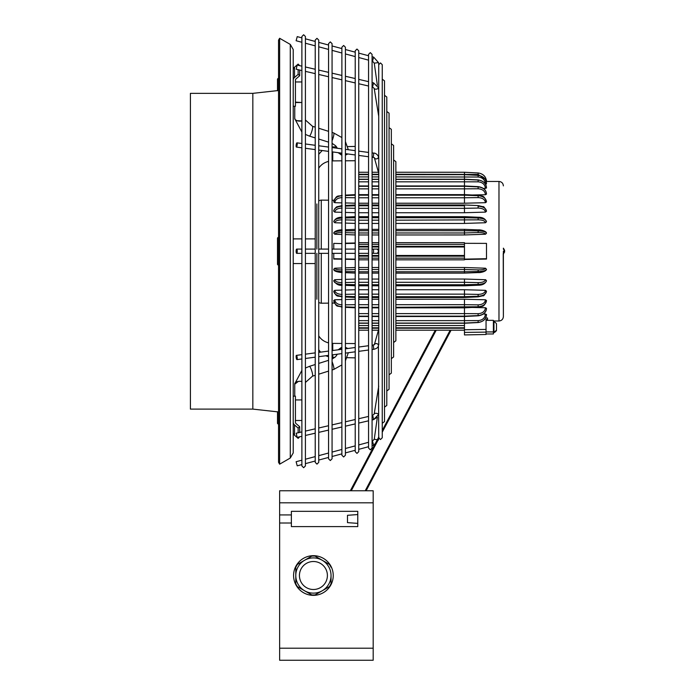 <?xml version="1.0" encoding="UTF-8"?>
<svg xmlns="http://www.w3.org/2000/svg" width="695" height="695" viewBox="0 0 695 695"><rect width="100%" height="100%" fill="white"/><g stroke="black" fill="none" stroke-linecap="round" stroke-linejoin="round"><path stroke-width="1.04" d="M278.53 90.506L252.832 93.347L190.413 93.347L190.413 409.103L252.832 409.103L278.53 411.953M293.221 71.62L293.221 49.51L290.284 44.419L279.633 38.277L279.633 464.182L290.284 458.031L290.284 44.419M299.701 432.412L299.701 426.739L298.146 428.085L294.506 424.94A4.405 3.814 180 0 1 293.221 422.239L293.221 76.537M290.284 458.031L293.221 452.94L293.221 430.831M293.221 251.225L293.221 258.861M278.53 236.978L277.505 238.011L277.505 264.447L278.53 265.473M278.53 77.996L277.505 79.022L277.505 90.732M277.505 411.727L277.505 423.429L278.53 424.454M298.146 69.665L298.146 74.365L294.506 77.519A4.405 3.814 180 0 0 293.221 80.212L293.221 69.934A4.405 3.814 180 0 1 294.506 67.233L298.146 64.088L299.701 65.66M298.146 74.365L299.701 75.712L299.701 70.03L301.882 70.543L296.2 69.222L297.165 65.069L296.2 69.222M293.221 80.212L293.221 81.906M299.701 75.712L296.07 78.865A2.207 1.911 180 0 0 295.418 80.212L295.418 106.283L293.221 106.283M298.146 64.088L298.146 65.295M305.409 81.958L305.409 102.521M295.418 102.521L301.882 102.521L295.418 102.13M299.701 426.739L296.07 423.594A2.207 1.911 180 0 1 295.418 422.239L295.418 396.167L293.221 396.167M298.146 437.146L298.146 438.371L299.701 436.79L301.882 436.286L297.165 437.381L296.2 433.228L297.165 437.381M298.146 438.371L294.506 435.218A4.405 3.814 180 0 1 293.221 432.525L293.221 422.239M298.146 428.085L298.146 432.777M305.409 399.929L305.409 420.492M294.758 118.28L295.201 119.653L296.852 120.652L301.882 120.939A5.143 2.571 0 0 1 294.758 118.567L294.758 106.283M301.882 381.503A5.143 2.571 180 0 0 298.346 381.425A5.143 2.571 180 0 0 294.758 383.875L294.758 396.167M298.346 381.425L294.758 384.179M301.882 370.383L294.723 383.883M378.723 253.345L376.299 253.345A2.128 2.111 -90 0 0 378.41 251.216A2.128 2.111 -90 0 0 376.299 249.088L378.723 249.088M376.299 253.345L372.077 253.345M368.55 253.345L358.742 253.345M355.214 253.345L345.406 253.345M341.879 253.345L332.071 253.345M328.553 253.345L318.736 253.345M315.217 253.345L305.409 253.345M301.882 253.345L296.678 253.345A2.128 0.547 -90 0 0 297.234 251.216A2.128 0.547 -90 0 0 296.678 249.088A2.128 0.547 -90 0 0 296.131 251.216A2.128 0.547 -90 0 0 296.678 253.345M373.024 253.345A2.128 0.547 -90 0 0 373.571 251.216A2.128 0.547 -90 0 0 373.024 249.088L372.077 249.088M368.55 249.088L358.742 249.088M355.214 249.088L345.406 249.088M341.879 249.088L332.071 249.088M328.553 249.088L318.736 249.088M315.217 249.088L305.409 249.088M301.882 249.088L296.678 249.088M378.871 437.051L378.48 439.883L374.257 439.292L372.077 441.36M378.775 344.729L378.775 157.739M296.122 356.474A2.128 0.478 -97.6 0 1 296.391 355.38L301.882 354.65L296.391 355.397A2.128 0.478 -97.6 0 0 296.148 357.004A2.128 0.478 -97.6 0 0 296.678 359.35A2.128 0.478 -97.6 0 0 296.965 359.619A2.128 0.478 -97.6 0 0 297.208 358.003A2.128 0.478 -97.6 0 0 296.678 355.666A2.128 0.478 -97.6 0 0 296.391 355.397M301.882 464.581L297.225 465.832L296.122 461.715L301.882 460.177M279.633 38.277L278.53 40.18L278.53 462.271L279.633 464.182M295.418 399.929L301.882 399.929M338.161 152.665L341.879 155.333M345.406 155.15L347.847 153.969M332.071 160.892L341.879 160.823M345.406 160.797L355.214 160.736M355.214 146.419L347.717 146.593M336.536 146.853L332.071 146.966M318.736 200.786L320.829 200.117L328.553 200.195M332.071 200.238L334.026 200.256M328.553 161.388C324.2 162.5 320.934 164.776 318.736 168.199M316.859 299.215L316.859 253.345M316.859 249.088L316.859 203.965M318.736 335.859C320.934 339.395 324.2 341.732 328.553 342.887M332.071 343.391L341.879 343.469M355.214 343.565L345.406 343.495M318.736 302.525L320.829 303.22L328.553 303.142M332.071 303.098L334.417 303.072M332.071 357.299L334.868 357.386M347.074 357.673L355.214 357.864M328.553 356.752L325.72 355.762M320.569 352.156L318.736 349.767L318.736 352.391L320.56 352.148M347.856 348.499L345.406 347.309M341.879 347.126L338.161 349.802M322.193 150.528L318.736 154.281M472.114 307.459L485.466 307.729L486.491 308.389C486.057 312.559 483.277 314.948 478.143 315.573L464.46 316.173L464.46 315.712M483.511 313.949L486.491 314.47C486.283 318.918 483.503 321.611 478.151 322.549L464.46 323.245L478.143 322.419C483.277 321.733 486.057 319.066 486.491 314.427C486.057 319.075 483.277 321.733 478.143 322.419L464.46 323.062L464.46 316.503L395.872 316.503M341.879 267.975L334.781 268.218L333.756 269.243C334.182 270.59 336.962 271.363 342.105 271.554C336.962 271.363 334.182 270.616 333.756 269.312L333.852 269.764M333.765 232.973L333.756 233.129C334.182 231.843 336.962 231.088 342.105 230.896C336.962 231.096 334.182 231.861 333.756 233.207L334.781 234.241L341.879 234.476M486.491 188.024C486.057 183.384 483.277 180.726 478.143 180.04C483.277 180.726 486.057 183.376 486.491 187.998L483.511 188.51M486.491 194.061L486.491 194.105C486.057 189.909 483.277 187.502 478.143 186.886C483.277 187.502 486.057 189.9 486.491 194.07C486.239 189.944 483.459 187.468 478.151 186.634L464.46 185.965L395.872 185.973M472.114 195L485.466 194.722L486.491 194.105M333.756 280.676L334.781 279.703L341.879 279.477M345.406 279.364L355.214 279.051M395.872 285.801L464.46 285.801L478.143 285.211C482.46 285.28 485.249 283.795 486.491 280.745L486.491 280.745C486.057 282.874 483.277 284.107 478.143 284.429L478.117 282.622L464.46 282.292L464.46 279.034L395.872 279.051M378.723 279.051L372.077 279.051M368.55 279.051L358.742 279.051M464.46 279.034L485.709 279.738M486.491 280.676L485.466 279.703C484.988 281.588 482.539 282.561 478.117 282.622M345.406 267.853L355.214 267.523M464.46 267.514L395.872 267.514M378.723 267.514L372.077 267.514M368.55 267.514L358.742 267.514M395.872 269.512L464.46 269.512L464.46 267.506L485.466 268.218L486.491 269.321C486.057 270.616 483.277 271.363 478.143 271.563L464.46 271.736L464.46 273.057M333.756 291.266C334.182 294.176 336.962 295.844 342.105 296.287C336.962 295.844 334.182 294.15 333.756 291.205L334.781 290.328L341.879 290.128M345.406 290.024L355.214 289.737M486.491 291.266C486.057 294.176 483.277 295.844 478.143 296.287L478.117 294.393L464.46 294.141L464.46 289.719L395.872 289.737M378.723 289.737L372.077 289.737M368.55 289.737L358.742 289.737M464.46 289.719L485.466 290.328L486.491 291.205C486.057 294.159 483.277 295.844 478.143 296.279L464.46 296.687L464.46 297.147L395.872 296.704L464.46 296.713M333.756 300.527L334.773 299.771L341.879 299.588M333.756 300.518C334.182 304.149 336.962 306.234 342.105 306.764C336.962 306.234 334.182 304.167 333.756 300.579L333.756 300.579C337.04 308.267 336.363 305.096 342.088 307.173M486.491 300.527L485.475 299.771L464.46 299.241L395.872 299.25M486.491 183.836L486.491 183.854C486.057 178.919 483.277 176.087 478.143 175.357C483.277 176.087 486.057 178.919 486.491 183.845C486.378 179.171 483.598 176.33 478.151 175.305L464.46 174.662L464.46 185.965M485.423 184.14L486.491 183.854M395.872 216.684L464.46 216.666L478.143 217.248C482.46 217.179 485.249 218.664 486.491 221.705L485.466 222.747C484.988 220.862 482.539 219.898 478.117 219.837L478.143 218.03C483.277 218.352 486.057 219.577 486.491 221.714L486.491 221.783C486.057 219.603 483.277 218.352 478.143 218.03L464.46 217.726L464.46 223.434L395.872 223.434M485.466 222.747L464.46 223.416M378.723 223.434L372.077 223.434M368.55 223.434L358.742 223.434M355.214 223.399L345.406 223.086M341.879 222.973L334.781 222.747L333.756 221.696C334.182 219.577 336.962 218.352 342.105 218.03C336.962 218.352 334.182 219.603 333.756 221.783L333.756 221.705C334.999 218.664 337.779 217.179 342.105 217.248M334.781 279.703L334.773 279.703C335.251 281.588 337.701 282.561 342.122 282.622M333.756 280.667C334.182 282.856 336.962 284.099 342.105 284.42C336.962 284.107 334.182 282.874 333.756 280.737L333.756 280.754C336.093 284.246 338.873 285.732 342.105 285.211M334.781 290.328L334.773 290.328C335.251 292.89 337.701 294.246 342.122 294.393M333.756 291.274L333.756 291.274C336.962 297.86 337.292 295.375 342.096 296.861M342.096 205.59L337.31 206.71C337.014 206.12 333.383 209.751 333.756 211.184L333.756 211.176C334.182 208.274 336.962 206.606 342.105 206.172C336.962 206.606 334.182 208.3 333.756 211.254L334.781 212.123L341.879 212.331M464.46 212.731L485.466 212.123L486.491 211.245C486.057 208.3 483.277 206.606 478.143 206.172C483.277 206.606 486.057 208.283 486.491 211.184C484.71 207.579 483.52 206.085 482.929 206.71L478.151 205.59L464.46 204.973L395.872 204.99M484.797 178.806L478.117 174.445L478.143 172.968C483.381 173.811 486.161 176.73 486.491 181.725L486.491 181.734C486.057 176.652 483.277 173.733 478.143 172.977C483.277 173.733 486.057 176.652 486.491 181.734L485.466 181.838M486.491 233.207L485.466 234.241C484.988 233.094 482.539 232.53 478.117 232.556L478.143 230.896C483.277 231.096 486.057 231.843 486.491 233.138L486.491 233.207C486.057 231.861 483.277 231.096 478.143 230.896L464.46 230.731L464.46 229.411M485.466 234.241L464.46 234.953L395.872 234.971M378.723 234.971L372.077 234.971M368.55 234.971L358.742 234.971M355.214 234.936L345.406 234.597M485.597 318.006L487.516 318.015L487.516 320.352M355.214 212.713L345.406 212.427M485.466 212.123C484.988 209.56 482.539 208.205 478.117 208.066L464.46 208.318L464.46 212.748L395.872 212.748M378.723 212.748L372.077 212.748M368.55 212.748L358.742 212.748M345.406 299.502L355.214 299.25M378.723 299.25L372.077 299.25M368.55 299.25L358.742 299.25M464.46 307.815L478.151 307.173C481.939 305.453 483.477 308.728 486.491 300.579L486.491 300.579C486.057 304.167 483.277 306.234 478.143 306.773L464.46 307.294L464.46 299.241M464.46 203.218L485.466 202.688L486.491 201.924C486.057 198.301 483.277 196.216 478.143 195.686L464.46 195.182L478.143 195.677C483.277 196.216 486.057 198.284 486.491 201.88M341.879 202.862L334.781 202.688L333.765 202.045M485.466 202.688C484.988 199.526 482.539 197.832 478.117 197.606L464.46 197.771L464.46 203.227L395.872 203.227M378.723 203.227L372.077 203.227M368.55 203.227L358.742 203.227M355.214 203.201L345.406 202.949M333.756 201.871L333.756 201.871C336.771 193.723 338.3 196.998 342.088 195.286M334.781 299.771C335.251 302.933 337.701 304.627 342.122 304.853M345.406 304.818L355.214 304.688M355.214 307.26L345.406 306.903L355.214 307.251M345.406 294.333L355.214 294.15M355.214 296.678L345.406 296.391L355.214 296.669M345.406 282.544L355.214 282.3M345.406 284.49L355.214 284.715L345.406 284.507M334.781 268.218C335.251 269.365 337.701 269.921 342.122 269.895M345.406 269.799L355.214 269.512M345.406 271.589L355.214 271.736L345.406 271.615M341.879 243.58L333.756 243.38L333.756 249.088M345.406 243.181L355.214 242.998L345.406 243.172M333.756 259.07L341.879 259.218L333.756 259.07M333.756 253.345L333.756 258.714L341.879 258.87M355.214 259.452L345.406 259.278L355.214 259.461M355.214 230.723L345.406 230.862M355.214 232.938L345.406 232.651M345.406 230.844L355.214 230.714M342.122 232.556C337.701 232.53 335.251 233.094 334.781 234.241M355.214 217.743L345.406 217.969L355.214 217.735M355.214 220.15L345.406 219.907M342.122 219.837C337.701 219.898 335.251 220.862 334.781 222.747M355.214 205.781L345.406 206.076L355.214 205.772M355.214 208.309L345.406 208.118M342.122 208.066C337.701 208.205 335.251 209.56 334.781 212.123M355.214 195.199L345.406 195.564L355.214 195.191M355.214 197.762L345.406 197.641M333.756 201.88C334.182 198.284 336.962 196.216 342.105 195.677C336.962 196.216 334.182 198.301 333.756 201.932M342.122 197.606C337.701 197.832 335.251 199.526 334.781 202.688M503.38 249.097L504.222 250.278L503.38 248.827M504.222 250.278A19.825 19.825 90 0 1 504.222 252.172L503.38 253.623M503.38 248.697L504.292 250.278A19.825 19.825 90 0 1 504.292 252.172L503.38 253.762M504.292 252.172L503.38 254.292M504.587 252.172A19.825 19.825 -90 0 0 504.587 250.278L504.292 250.278M503.38 248.158L504.587 250.278M504.066 250.278A19.825 19.825 90 0 1 504.066 252.172L504.222 252.172M504.066 252.172L503.38 253.362M503.232 253.623L503.38 316.581L503.38 251.225M486.378 180.344L486.057 179.015M486.491 180.344L486.491 181.464L498.975 181.464C501.651 181.725 503.119 183.193 503.38 185.869M478.143 172.977L464.46 172.256L395.872 172.256L464.46 172.264L395.872 172.256L464.46 172.264L478.143 172.968L464.46 172.264L464.46 174.662L478.143 175.349L464.46 174.593L395.872 174.601M478.117 174.445L395.872 174.245M485.466 184.14C484.988 179.805 482.539 177.434 478.117 177.017L395.872 176.912M485.466 188.475C484.988 184.418 482.539 182.203 478.117 181.838L395.872 181.829M478.117 181.838L478.143 180.04L464.46 179.388L478.143 180.031L478.117 180.691M485.466 194.722C484.988 191.055 482.539 189.075 478.117 188.771L464.46 188.849L464.46 194.635L395.872 194.652M395.872 188.858L464.46 188.858L464.46 186.755M464.46 186.303L478.143 186.886L464.46 186.295L395.872 186.303L464.46 186.303M395.872 197.78L464.46 197.78L464.46 195.191L395.872 195.191M395.872 208.326L464.46 208.326L464.46 205.32M464.46 205.772L395.872 205.772L464.46 205.781M478.117 219.837L395.872 220.185M464.46 216.84L464.46 217.726L478.143 218.03L478.117 217.37M478.117 232.556L464.46 232.955L464.46 234.971M395.872 232.973L464.46 232.973L464.46 230.731L395.872 230.723L464.46 230.731M464.46 230.705L478.143 230.896L478.134 229.889L464.46 229.35L395.872 229.367M464.46 259.826L395.872 259.826L464.46 259.826L464.46 258.158L395.872 258.158L464.46 258.149M464.46 255.491L395.872 255.491M378.723 255.491L372.077 255.491M368.55 255.491L358.742 255.491M464.46 246.994L395.872 246.994M378.723 246.994L372.077 246.994M368.55 246.994L358.742 246.994M464.46 259L464.46 242.659L395.872 242.668M464.46 259.131L486.491 258.714L464.46 259.47L486.491 259.07L486.491 243.389L464.46 243.32M486.491 269.243C486.057 270.59 483.277 271.363 478.143 271.554L478.134 272.562L464.46 273.118L395.872 273.118M464.46 269.495L464.46 271.736L478.143 271.554L478.117 269.895L464.46 269.495M478.117 269.895C482.539 269.921 484.988 269.365 485.466 268.218M478.117 285.08L478.143 284.429L478.117 285.08L478.143 284.429L464.46 284.724L464.46 285.636M395.872 282.309L464.46 282.309L464.46 284.724L478.143 284.42C483.277 284.107 486.057 282.856 486.491 280.667M464.46 297.147L464.46 294.141L395.872 294.15M478.117 294.393C482.539 294.246 484.988 292.89 485.466 290.328M478.143 296.287L464.46 296.687M478.117 306.773L478.117 304.853L464.46 304.688M478.117 304.853C482.539 304.627 484.988 302.933 485.466 299.771M464.46 307.294L395.872 307.294L478.143 306.773C483.277 306.234 486.057 304.149 486.491 300.518M478.117 315.243L478.117 313.68L464.46 313.61L464.46 316.156L478.143 315.573C483.277 314.948 486.057 312.541 486.491 308.345M395.872 313.619L464.46 313.619L464.46 307.833L395.872 307.833M478.117 313.68C482.539 313.384 484.988 311.395 485.466 307.729M478.117 321.768L478.117 320.612L464.46 320.63M478.117 320.612C482.539 320.247 484.988 318.041 485.466 313.975M464.46 334.903L486.048 334.495L486.048 332.114L464.46 332.418L464.46 334.903M464.46 332.418L464.46 323.245L395.872 323.245M487.516 319.491L486.048 319.491L486.048 332.114M486.048 333.965L493.389 333.965L493.389 320.352L486.048 320.352M486.048 331.923L493.389 331.923M493.389 332.662L493.954 332.662L493.954 321.646L493.389 321.646M493.954 332.662A6.02 6.02 0 0 0 496.473 330.568L496.473 323.748A6.02 6.02 0 0 0 493.954 321.646M301.882 42.282L296.122 40.736L297.225 36.627L301.882 37.869M296.122 145.985A2.128 0.478 -82.4 0 1 296.678 143.101A2.128 0.478 -82.4 0 1 296.965 142.84L301.882 143.5L296.965 142.849A2.128 0.478 -82.4 0 0 296.678 143.118A2.128 0.478 -82.4 0 0 296.148 145.464A2.128 0.478 -82.4 0 0 296.391 147.071A2.128 0.478 -82.4 0 0 296.678 146.801A2.128 0.478 -82.4 0 0 297.208 144.456A2.128 0.478 -82.4 0 0 296.965 142.849M436.208 330.203L382.25 432.186M378.897 438.519L351.262 490.757M450.16 330.203L365.214 490.757M357.769 511.329L357.769 526.601L357.769 523.37L347.483 522.64L347.483 515.299L357.769 514.561L357.769 511.329L291.379 511.329L291.379 523.005L279.633 523.005L279.633 490.757L373.189 490.757L279.633 490.766L373.189 490.757L373.189 502.815L279.633 502.815M373.189 502.815L373.189 660.25L279.633 660.25L279.633 523.005L291.379 523.005L291.379 526.601L357.769 526.601L291.379 526.601M291.379 523.005L291.379 514.934L279.633 514.934M323.323 558.337A19.825 19.825 0 0 1 333.235 575.512L333.235 575.512A19.825 19.825 180 0 0 314.357 555.705L330.09 564.792L314.357 555.705A19.825 19.825 180 0 0 312.463 555.705L296.73 564.792L312.463 555.705A19.825 19.825 180 0 0 293.585 575.512A19.825 19.825 0 0 1 323.323 558.337M331.037 566.425L331.037 567.268A19.46 19.46 180 0 0 329.369 564.375L315.078 556.13A19.46 19.46 180 0 0 311.742 556.13A19.46 19.46 0 0 1 315.078 556.122L315.078 556.122M293.585 575.512A19.825 19.825 180 0 0 331.037 584.599A19.825 19.825 180 0 0 333.235 575.512M295.792 566.425L295.792 584.599M296.73 586.232L312.463 595.32M311.742 556.122L304.601 560.257A17.627 17.627 0 0 1 322.219 560.257A17.627 17.627 180 0 0 295.792 575.512A17.627 17.627 0 0 1 304.601 560.257L297.451 564.375A19.46 19.46 180 0 0 295.792 567.268L295.792 583.765A19.46 19.46 180 0 0 297.451 586.649M311.742 594.903A19.46 19.46 180 0 0 315.078 594.903L329.369 586.649A19.46 19.46 180 0 0 331.037 583.765L331.037 575.512A17.627 17.627 180 0 0 322.219 560.257A17.627 17.627 0 0 1 331.037 575.512L331.037 575.512A17.627 17.627 180 0 1 304.601 590.776A17.627 17.627 180 0 1 295.792 575.512L295.792 575.512M313.41 589.499A13.978 13.978 180 0 0 327.397 575.521A13.978 13.978 180 0 0 299.91 571.898A13.978 13.978 180 0 0 313.41 589.499M331.037 584.599L331.037 575.512M314.357 595.32L315.07 594.903M329.369 586.649L330.09 586.232M252.832 93.347L252.832 409.103M294.506 67.233L294.506 77.519M294.506 424.94L294.506 435.218M305.409 134.413L309.397 136.09A5.143 0.877 -72.5 0 0 311.369 132.649A5.143 0.877 -72.5 0 0 312.698 127.003A5.143 0.877 -72.5 0 0 312.481 126.29L315.217 127.15M305.409 382.467L312.481 376.169A5.143 0.877 -107.5 0 0 312.698 375.448A5.143 0.877 -107.5 0 0 311.369 369.801A5.143 0.877 -107.5 0 0 309.397 366.361L315.217 364.528M378.723 412.717L378.401 414.715L373.502 419.65L373.024 416.514L372.077 415.61M378.401 414.715A2.128 1.051 -170.8 0 0 378.41 414.628A2.128 1.051 -170.8 0 0 377.35 413.577A2.128 1.051 -170.8 0 0 376.299 413.308A2.128 1.051 -170.8 0 0 374.197 414.029L372.537 415.506M378.48 439.883L373.641 445.347L372.537 441.229M374.257 439.292L377.368 417.165L373.484 419.658M374.188 88.395A2.128 1.051 -9.2 0 0 374.197 88.421L378.723 116.317L374.197 88.413L372.537 86.945L373.571 83.087L372.077 82.462M374.197 88.413A2.128 1.051 -9.2 0 0 376.299 89.142A2.128 1.051 -9.2 0 0 377.35 88.864A2.128 1.051 -9.2 0 0 378.41 87.822A2.128 1.051 -9.2 0 0 378.401 87.735L373.502 82.792M332.071 132.458L333.73 132.98A5.143 0.877 107.5 0 1 333.947 133.701A5.143 0.877 107.5 0 1 332.071 140.72M346.214 153.751A5.143 2.571 180 0 1 345.406 153.977M341.879 154.099A5.143 2.571 180 0 1 338.656 152.735M332.74 160.884L332.74 151.944M332.74 147.644L332.74 146.94M332.74 357.334L332.74 354.824M332.74 350.523L332.74 343.408M332.071 361.739A5.143 0.877 72.5 0 1 333.947 368.75A5.143 0.877 72.5 0 1 333.73 369.471L341.879 364.91M321.272 303.229L321.272 253.345M321.272 249.088L321.272 200.108M493.389 320.986L498.975 320.986L498.975 181.464M345.406 243.519L355.214 243.328M355.214 259.122L345.406 258.94M358.742 172.264L368.55 172.264L358.742 172.256M372.077 172.264L378.428 172.264L372.077 172.256M358.742 174.245L368.55 174.245M372.077 174.245L378.723 174.245M358.742 176.912L368.55 176.912M372.077 176.912L378.723 176.912M358.742 174.662L368.55 174.662L358.742 174.662M372.077 174.662L378.723 174.662L372.077 174.662M395.872 174.662L464.46 174.662L395.872 174.662M478.143 175.349L478.117 177.017M358.742 179.388L368.55 179.388L358.742 179.397M372.077 179.388L378.723 179.388L372.077 179.397M395.872 179.388L464.46 179.388L395.872 179.397M358.742 181.829L368.55 181.829M372.077 181.829L378.723 181.829M358.742 188.858L368.55 188.858M372.077 188.858L378.723 188.858M358.742 186.303L368.55 186.303L358.742 186.303M372.077 186.303L378.723 186.303L372.077 186.303M478.117 188.771L478.117 187.216M358.742 197.78L368.55 197.78M372.077 197.78L378.723 197.78M358.742 195.182L368.55 195.182M372.077 195.182L378.723 195.182M395.872 195.182L464.46 195.182M358.742 195.191L368.55 195.191M372.077 195.191L378.723 195.191M478.117 197.606L478.117 195.677M358.742 205.772L368.55 205.772L358.742 205.781M372.077 205.772L378.723 205.772L372.077 205.781M358.742 208.326L368.55 208.326M372.077 208.326L378.723 208.326M478.117 208.066L478.117 205.833M358.742 217.743L368.55 217.743L358.742 217.743M372.077 217.743L378.723 217.743L372.077 217.743M395.872 217.743L464.46 217.743L395.872 217.743M358.742 220.185L368.55 220.185M372.077 220.185L378.723 220.185M358.742 232.973L368.55 232.973M372.077 232.973L378.723 232.973M358.742 230.723L368.55 230.723L358.742 230.731M372.077 230.723L378.723 230.723L372.077 230.731M358.742 258.158L368.55 258.158L358.742 258.149M372.077 258.158L378.723 258.158L372.077 258.149M358.742 259.826L368.55 259.826L358.742 259.826M372.077 259.826L378.723 259.826L372.077 259.826M358.742 256.168L368.55 256.168M372.077 256.168L378.723 256.168M395.872 256.168L464.46 256.168M358.742 246.325L368.55 246.325M372.077 246.325L378.723 246.325M395.872 246.325L464.46 246.325M358.742 244.345L368.55 244.345L358.742 244.336M372.077 244.345L378.723 244.345L372.077 244.336M395.872 244.345L464.46 244.345L395.872 244.336M358.742 242.668L368.55 242.668M372.077 242.668L378.723 242.668M478.134 272.562L478.134 272.562C480.775 272.892 486.457 271.241 486.491 269.321M358.742 269.512L368.55 269.512M372.077 269.512L378.723 269.512M358.742 271.754L368.55 271.754L358.742 271.762M372.077 271.754L378.723 271.754L372.077 271.762M395.872 271.754L464.46 271.754L395.872 271.762M358.742 282.309L368.55 282.309M372.077 282.309L378.723 282.309M358.742 284.741L368.55 284.741L358.742 284.75M372.077 284.741L378.723 284.741L372.077 284.75M395.872 284.741L464.46 284.741L395.872 284.75M358.742 294.15L368.55 294.15M372.077 294.15L378.723 294.15M358.742 296.704L368.55 296.704L358.742 296.713M372.077 296.704L378.723 296.704L372.077 296.713M358.742 304.697L368.55 304.697M372.077 304.697L378.723 304.697M395.872 304.697L464.46 304.697M358.742 307.286L368.55 307.286L358.742 307.294M372.077 307.286L378.723 307.286L372.077 307.294M358.742 313.619L368.55 313.619M372.077 313.619L378.723 313.619M358.742 316.164L368.55 316.164L358.742 316.173M372.077 316.164L378.723 316.164L372.077 316.173M395.872 316.164L464.46 316.164L395.872 316.173M358.742 320.638L368.55 320.638M372.077 320.638L378.723 320.638M395.872 320.638L464.46 320.638M358.742 323.071L368.55 323.071L358.742 323.079M372.077 323.071L378.723 323.071L372.077 323.079M395.872 323.071L464.46 323.071L395.872 323.079M486.048 329.43L464.46 329.734M358.742 328.214L368.55 328.214M372.077 328.214L378.723 328.214M395.872 328.214L464.46 328.214M358.742 330.195L368.55 330.195M372.077 330.195L378.436 330.195L372.077 330.203L378.436 330.195L374.362 344.651M395.872 330.195L464.46 330.195M358.742 325.555L368.55 325.555M372.077 325.555L378.723 325.555M395.872 325.555L464.46 325.555M358.742 327.797L368.55 327.797L358.742 327.797M372.077 327.797L378.723 327.797L372.077 327.797M395.872 327.797L464.46 327.797L395.872 327.797M493.954 331.923A6.02 5.213 0 0 0 496.473 330.116M338.647 349.733A5.143 2.571 0 0 1 341.879 348.351M345.406 348.482A5.143 2.571 0 0 1 346.24 348.716M372.763 345.163A2.128 0.478 -97.6 0 1 372.807 345.146A2.128 0.478 -97.6 0 1 372.815 345.137A2.128 0.478 -97.6 0 0 372.807 345.154L372.077 345.241L372.807 345.154A2.128 0.478 -97.6 0 1 373.093 345.424A2.128 0.478 -97.6 0 1 373.623 347.761A2.128 0.478 -97.6 0 1 373.371 349.377C376.299 348.803 377.984 347.674 378.419 345.988A2.128 1.824 -164.3 0 0 374.318 344.833L372.807 345.146L374.431 344.598M374.197 88.421L372.52 86.936M373.363 349.377A2.128 0.478 -97.6 0 0 373.371 349.377L372.077 349.55M377.368 85.285L374.257 63.167L378.48 62.567L378.74 64.453M374.257 63.167L372.537 61.221L373.641 57.112L378.48 62.567M378.367 156.323A2.128 1.824 -15.7 0 1 378.419 156.462C376.968 154.038 375.283 152.909 373.371 153.082A2.128 0.478 -82.4 0 1 373.38 153.082A2.128 0.478 -82.4 0 0 373.363 153.091A2.128 0.478 -82.4 0 1 373.371 153.082L372.077 152.909L373.371 153.091A2.128 0.478 -82.4 0 1 373.623 154.698A2.128 0.478 -82.4 0 1 373.093 157.044A2.128 0.478 -82.4 0 1 372.815 157.313A2.128 0.478 -82.4 0 0 372.815 157.313L372.077 157.218M372.807 157.313L374.318 157.626A2.128 1.824 -15.7 0 0 378.419 156.479C376.968 154.047 375.283 152.917 373.371 153.091M373.189 648.209L279.633 648.209M295.418 420.492L301.882 420.492M294.732 118.663L301.882 132.067M368.55 416.427L358.742 418.711M355.214 419.528L345.406 421.804M341.879 422.621L332.071 424.897M328.553 425.722L318.736 427.998L318.736 374.197L328.553 371.104M315.217 428.815L305.409 431.091M301.882 431.908L296.2 433.228M382.25 79.16L384.517 80.855L384.517 421.604L382.25 423.29M373.024 249.088L376.299 249.088M378.723 157.565L378.723 64.696L380.486 62.932L382.25 64.696L382.25 437.763L380.486 439.527L378.723 437.763L378.419 345.988M384.517 95.319L386.794 97.013L386.794 405.446L384.517 407.131M373.641 445.347L372.077 445.764M368.55 446.711L358.742 449.344M355.214 450.282L345.406 452.914M341.879 453.861L332.071 456.493M328.553 457.432L318.736 460.064L318.736 462.366L318.736 40.084L316.981 38.321L315.217 40.084L315.217 462.366L316.981 464.13L318.736 462.366M315.217 461.011L305.409 463.643M393.605 342.505L395.872 340.811L395.872 161.64L393.605 159.954M386.794 111.478L389.061 113.163L389.061 127.637L391.328 129.322L391.328 373.128L389.061 374.814M328.553 251.225L328.553 458.796L330.307 460.55L332.071 458.796L332.071 43.663L330.307 41.9L328.553 43.663L328.553 251.225M373.502 419.658L372.077 419.988L373.502 419.65M368.55 420.814L358.742 423.09L368.55 420.805M355.214 423.907L345.406 426.183L355.214 423.898M341.879 426.999L332.071 429.275L341.879 426.991M328.553 430.101L318.736 432.377L318.736 455.659L328.553 453.027M315.217 433.193L305.409 435.47L315.217 433.185M378.723 412.726L378.401 414.724M370.313 449.83L368.55 448.067L368.55 54.384L370.313 52.62L372.077 54.384L372.077 448.067L370.313 449.83M355.214 451.646L356.978 453.409L358.742 451.646L358.742 50.813L356.978 49.05L355.214 50.813L355.214 451.646M368.55 81.645L358.742 79.369M355.214 78.544L345.406 76.268M332.071 50.37L341.879 53.002L341.879 75.451L332.071 73.175M318.736 46.8L328.553 49.432L328.553 72.358L318.736 70.082M315.217 69.257L305.409 66.981M301.882 66.164L297.165 65.069M378.723 89.725L378.401 87.735M343.643 456.98L341.879 455.216L341.879 47.234L343.643 45.47L345.406 47.234L345.406 455.216L343.643 456.98M368.55 442.298L358.742 444.93M355.214 445.877L345.406 448.51M341.879 449.448L332.071 452.08M315.217 456.598L305.409 459.23M309.397 136.09L315.217 137.923M318.736 139.035L328.553 142.127L328.553 147.071L318.736 145.759L328.553 147.079M318.736 128.254L328.553 131.346L328.553 76.737L318.736 74.461L328.553 76.728M332.071 143.335L335.624 145.768L337.379 148.27M293.221 238.889L301.882 238.889M305.409 238.889L315.217 238.889M345.406 360.844L348.334 352.73M345.406 307.329L355.214 307.789M345.406 297.017L355.214 297.451M345.406 285.35L355.214 285.767M345.406 272.701L355.214 273.083M333.756 269.321C333.635 270.92 336.415 271.997 342.114 272.562M355.214 229.376L345.406 229.758M342.114 229.889C339.464 229.567 333.782 231.209 333.756 233.129M355.214 216.692L345.406 217.101M355.214 204.999L345.406 205.442M355.214 194.661L345.406 195.121M378.723 174.601L372.077 174.601M368.55 174.601L358.742 174.601M486.491 187.989C486.283 183.541 483.503 180.848 478.151 179.909L464.46 179.214L395.872 179.223M378.723 179.223L372.077 179.223M368.55 179.223L358.742 179.223M378.723 185.973L372.077 185.973M368.55 185.973L358.742 185.973M378.723 194.652L372.077 194.652M368.55 194.652L358.742 194.652M464.46 194.635L478.151 195.286C481.939 196.998 483.477 193.723 486.491 201.871M378.723 204.99L372.077 204.99M368.55 204.99L358.742 204.99M378.723 216.684L372.077 216.684M368.55 216.684L358.742 216.684M378.723 229.367L372.077 229.367M368.55 229.367L358.742 229.367M478.134 229.889C480.775 229.559 486.457 231.209 486.491 233.129M464.46 242.659L395.872 242.659M378.723 242.659L372.077 242.659M368.55 242.659L358.742 242.659M378.723 273.118L372.077 273.118M368.55 273.118L358.742 273.118M378.723 285.801L372.077 285.801M368.55 285.801L358.742 285.801M464.46 297.495L395.872 297.495M378.723 297.495L372.077 297.495M368.55 297.495L358.742 297.495M464.46 297.477L478.151 296.861L482.929 295.74C483.52 296.365 484.71 294.88 486.491 291.274M378.723 307.833L372.077 307.833M368.55 307.833L358.742 307.833M378.723 316.503L372.077 316.503M368.55 316.503L358.742 316.503M464.46 316.494L478.151 315.817C483.459 314.991 486.239 312.515 486.491 308.398M378.723 323.245L372.077 323.245M368.55 323.245L358.742 323.245M464.46 334.929L486.048 334.495M464.46 327.858L395.872 327.858M378.723 327.858L372.077 327.858M368.55 327.858L358.742 327.858M312.481 126.29L305.409 119.992M328.553 430.092L318.736 432.368M372.537 86.953L372.077 86.84L372.537 86.945M368.55 86.024L358.742 83.748L368.55 86.015M355.214 82.931L345.406 80.646L355.214 82.922M341.879 79.829L332.071 77.553L341.879 79.821L341.879 137.549L333.73 132.98M315.217 73.644L305.409 71.359L315.217 73.635M345.406 141.606L348.334 149.738M295.418 81.958L301.882 81.958M368.55 345.71L358.742 347.031L368.55 345.728M315.217 352.86L305.409 354.172L315.217 352.878M389.061 113.163L389.061 389.287L386.794 390.972M378.723 329.161L374.37 344.651M355.214 347.509L345.406 348.829M341.879 349.298L332.071 350.61M328.553 351.088L318.736 352.4M293.221 263.561L301.882 263.561M305.409 263.561L315.217 263.561M312.481 376.169L315.217 375.309M332.071 369.992L333.73 369.471M328.553 355.38L318.736 356.7L318.736 363.416L328.553 360.323M309.397 366.361L305.409 368.037M391.328 143.796L393.605 145.481L393.605 356.969L391.328 358.655M337.379 354.198L335.581 356.726L332.071 359.124M303.645 467.7L301.882 465.945L301.882 36.514L303.645 34.75L305.409 36.514L305.409 465.945L303.645 467.7M368.55 350.019L358.742 351.34M355.214 351.809L345.406 353.121M341.879 353.599L332.071 354.91M315.217 357.169L305.409 358.481M301.882 358.959L296.965 359.619M378.723 386.133L374.197 414.029M373.641 57.112L372.077 56.686M368.55 55.739L358.742 53.115M355.214 52.168L345.406 49.536M341.879 47.234L341.879 48.589L332.071 45.966M328.553 43.663L328.553 45.019L318.736 42.386M315.217 41.448L305.409 38.816M372.537 61.221L372.077 61.099M368.55 60.152L358.742 57.52M355.214 56.582L345.406 53.949M315.217 45.853L305.409 43.22M368.55 152.431L358.742 151.119L368.55 152.448M305.409 143.978L315.217 145.298L305.409 143.969M378.723 173.307L374.37 157.817M368.55 156.74L358.742 155.428M355.214 154.95L345.406 153.638M341.879 153.169L332.071 151.849M328.553 151.38L318.736 150.068M315.217 149.59L305.409 148.278M301.882 147.809L296.391 147.071M355.214 150.659L345.406 149.338M341.879 148.869L332.071 147.557M498.975 320.986C501.651 320.725 503.119 319.257 503.38 316.581M435.287 330.203L382.25 430.448M378.723 437.112L350.341 490.757M366.126 490.757L451.072 330.203M373.189 660.25L279.633 660.25"/></g></svg>
